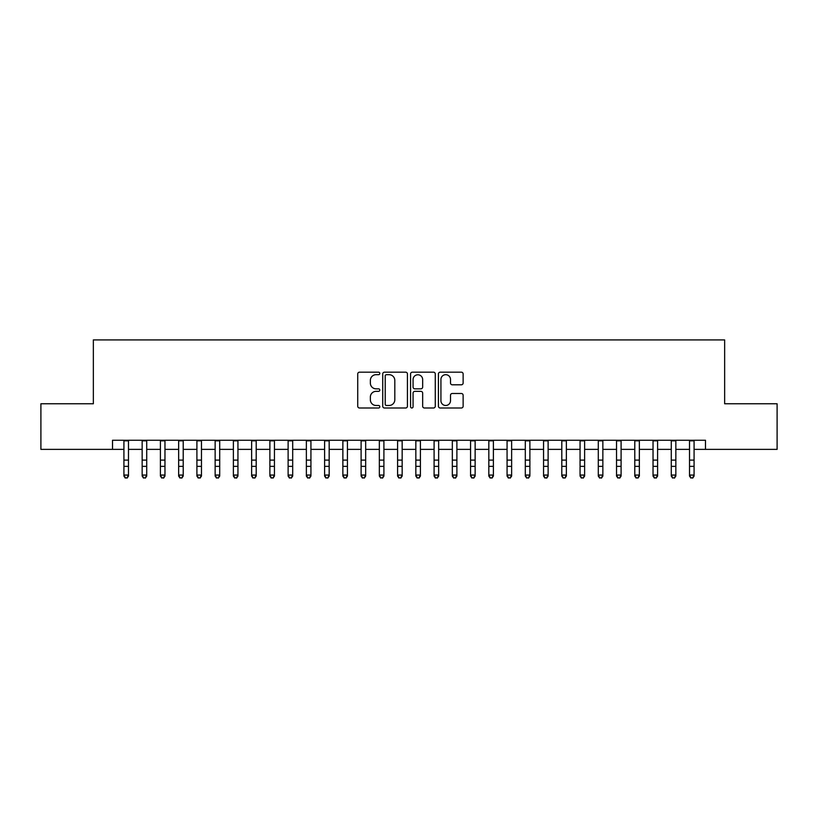<?xml version="1.0" encoding="UTF-8"?>
<svg xmlns="http://www.w3.org/2000/svg" width="818" height="818" viewBox="0 0 818 818"><rect width="100%" height="100%" fill="white"/><g stroke="black" fill="none" stroke-linecap="round" stroke-linejoin="round"><path stroke-width="1.23" d="M379.808 373.427A1.258 1.258 0 0 0 378.55 372.18L359.521 372.18A1.789 1.789 0 0 0 357.732 373.969L357.732 406.209A1.789 1.789 0 0 0 359.521 407.998L378.55 407.998A1.258 1.258 0 0 0 379.808 406.74A1.258 1.258 0 0 0 378.55 405.483L376.096 405.483A5.726 5.726 0 0 1 370.36 399.757L370.36 397.067A5.726 5.726 0 0 1 376.096 391.341L378.55 391.341A1.258 1.258 0 0 0 379.808 390.084A1.258 1.258 0 0 0 378.55 388.836L376.096 388.836A5.726 5.726 0 0 1 370.36 383.1L370.36 380.411A5.726 5.726 0 0 1 376.096 374.685L378.55 374.685A1.258 1.258 0 0 0 379.808 373.427M461.342 384.797A1.789 1.789 0 0 0 463.131 383.008L463.131 373.969A1.789 1.789 0 0 0 461.342 372.18L440.207 372.18A1.789 1.789 0 0 0 438.417 373.969L438.417 406.209A1.789 1.789 0 0 0 440.207 407.998L461.342 407.998A1.789 1.789 0 0 0 463.131 406.209L463.131 395.278A1.789 1.789 0 0 0 461.342 393.489L452.293 393.489A1.789 1.789 0 0 0 450.503 395.278L450.503 400.697A4.796 4.796 0 0 1 445.718 405.483A4.796 4.796 0 0 1 440.922 400.697L440.922 379.47A4.796 4.796 0 0 1 445.718 374.685A4.796 4.796 0 0 1 450.503 379.47L450.503 383.008A1.789 1.789 0 0 0 452.293 384.797L461.342 384.797M112.516 449.379L40.9 449.379L40.9 403.765L93.354 403.765L93.354 339.91L724.646 339.91L724.646 403.765L777.1 403.765L777.1 449.379L705.484 449.379L705.484 440.258L112.516 440.258L112.516 449.379L123.917 449.379M407.436 373.969A1.789 1.789 0 0 0 405.646 372.18L384.511 372.18A1.789 1.789 0 0 0 382.722 373.969L382.722 406.209A1.789 1.789 0 0 0 384.511 407.998L405.646 407.998A1.789 1.789 0 0 0 407.436 406.209L407.436 373.969M412.354 372.18L433.489 372.18A1.789 1.789 0 0 1 435.278 373.969L435.278 406.209A1.789 1.789 0 0 1 433.489 407.998L424.45 407.998A1.789 1.789 0 0 1 422.661 406.209L422.661 393.131A1.789 1.789 0 0 0 420.861 391.341L414.869 391.341A1.789 1.789 0 0 0 413.07 393.131L413.07 406.74A1.258 1.258 0 0 1 411.822 407.998A1.258 1.258 0 0 1 410.564 406.74L410.564 373.969A1.789 1.789 0 0 1 412.354 372.18M128.477 449.379L142.158 449.379M146.719 449.379L160.41 449.379M164.97 449.379L178.651 449.379M183.212 449.379L196.903 449.379M201.463 449.379L215.144 449.379M219.705 449.379L233.386 449.379M237.946 449.379L251.637 449.379M256.198 449.379L269.879 449.379M274.439 449.379L288.12 449.379M292.691 449.379L306.372 449.379M310.932 449.379L324.613 449.379M329.173 449.379L342.865 449.379M347.425 449.379L361.106 449.379M365.666 449.379L379.347 449.379M383.908 449.379L397.599 449.379M402.159 449.379L415.841 449.379M420.401 449.379L434.092 449.379M438.652 449.379L452.334 449.379M456.894 449.379L470.575 449.379M475.135 449.379L488.827 449.379M493.387 449.379L507.068 449.379M511.628 449.379L525.309 449.379M529.88 449.379L543.561 449.379M548.121 449.379L561.802 449.379M566.363 449.379L580.054 449.379M584.614 449.379L598.295 449.379M602.856 449.379L616.537 449.379M621.097 449.379L634.788 449.379M639.349 449.379L653.03 449.379M657.59 449.379L671.281 449.379M675.842 449.379L689.523 449.379M694.083 449.379L705.484 449.379M386.474 374.685A1.258 1.258 0 0 0 385.227 375.943L385.227 404.235A1.258 1.258 0 0 0 386.474 405.483L389.071 405.483A5.726 5.726 0 0 0 394.808 399.757L394.808 380.411A5.726 5.726 0 0 0 389.071 374.685L386.474 374.685M422.661 379.562A4.796 4.796 0 0 0 417.865 374.777A4.796 4.796 0 0 0 413.07 379.562L413.07 387.037A1.789 1.789 0 0 0 414.869 388.836L420.861 388.836A1.789 1.789 0 0 0 422.661 387.037L422.661 379.562M128.477 440.258L128.477 476.076L127.107 478.09L125.287 477.681L127.107 478.09M123.917 440.258L123.917 475.064L128.477 475.064L127.107 477.681M125.287 478.09L123.917 476.076L123.917 475.064L125.287 477.681M146.719 440.258L146.719 476.076L145.359 478.09L143.528 477.681L145.359 478.09M142.158 440.258L142.158 475.064L146.719 475.064L145.359 477.681M143.528 478.09L142.158 476.076L142.158 475.064L143.528 477.681M164.97 440.258L164.97 476.076L163.6 478.09L161.78 477.681L163.6 478.09M160.41 440.258L160.41 475.064L164.97 475.064L163.6 477.681M161.78 478.09L160.41 476.076L160.41 475.064L161.78 477.681M183.212 440.258L183.212 476.076L181.841 478.09L180.021 477.681L181.841 478.09M178.651 440.258L178.651 475.064L183.212 475.064L181.841 477.681M180.021 478.09L178.651 476.076L178.651 475.064L180.021 477.681M201.463 440.258L201.463 476.076L200.093 478.09L198.263 477.681L200.093 478.09M196.903 440.258L196.903 475.064L201.463 475.064L200.093 477.681M198.263 478.09L196.903 476.076L196.903 475.064L198.263 477.681M219.705 440.258L219.705 476.076L218.334 478.09L216.514 477.681L218.334 478.09M215.144 440.258L215.144 475.064L219.705 475.064L218.334 477.681M216.514 478.09L215.144 476.076L215.144 475.064L216.514 477.681M237.946 440.258L237.946 476.076L236.586 478.09L234.756 477.681L236.586 478.09M233.386 440.258L233.386 475.064L237.946 475.064L236.586 477.681M234.756 478.09L233.386 476.076L233.386 475.064L234.756 477.681M256.198 440.258L256.198 476.076L254.827 478.09L252.997 477.681L254.827 478.09M251.637 440.258L251.637 475.064L256.198 475.064L254.827 477.681M252.997 478.09L251.637 476.076L251.637 475.064L252.997 477.681M274.439 440.258L274.439 476.076L273.069 478.09L271.249 477.681L273.069 478.09M269.879 440.258L269.879 475.064L274.439 475.064L273.069 477.681M271.249 478.09L269.879 476.076L269.879 475.064L271.249 477.681M292.691 440.258L292.691 476.076L291.32 478.09L289.49 477.681L291.32 478.09M288.12 440.258L288.12 475.064L292.691 475.064L291.32 477.681M289.49 478.09L288.12 476.076L288.12 475.064L289.49 477.681M310.932 440.258L310.932 476.076L309.562 478.09L307.742 477.681L309.562 478.09M306.372 440.258L306.372 475.064L310.932 475.064L309.562 477.681M307.742 478.09L306.372 476.076L306.372 475.064L307.742 477.681M329.173 440.258L329.173 476.076L327.803 478.09L325.983 477.681L327.803 478.09M324.613 440.258L324.613 475.064L329.173 475.064L327.803 477.681M325.983 478.09L324.613 476.076L324.613 475.064L325.983 477.681M347.425 440.258L347.425 476.076L346.055 478.09L344.225 477.681L346.055 478.09M342.865 440.258L342.865 475.064L347.425 475.064L346.055 477.681M344.225 478.09L342.865 476.076L342.865 475.064L344.225 477.681M365.666 440.258L365.666 476.076L364.296 478.09L362.476 477.681L364.296 478.09M361.106 440.258L361.106 475.064L365.666 475.064L364.296 477.681M362.476 478.09L361.106 476.076L361.106 475.064L362.476 477.681M383.908 440.258L383.908 476.076L382.548 478.09L380.718 477.681L382.548 478.09M379.347 440.258L379.347 475.064L383.908 475.064L382.548 477.681M380.718 478.09L379.347 476.076L379.347 475.064L380.718 477.681M402.159 440.258L402.159 476.076L400.789 478.09L398.969 477.681L400.789 478.09M397.599 440.258L397.599 475.064L402.159 475.064L400.789 477.681M398.969 478.09L397.599 476.076L397.599 475.064L398.969 477.681M420.401 440.258L420.401 476.076L419.031 478.09L417.211 477.681L419.031 478.09M415.841 440.258L415.841 475.064L420.401 475.064L419.031 477.681M417.211 478.09L415.841 476.076L415.841 475.064L417.211 477.681M438.652 440.258L438.652 476.076L437.282 478.09L435.452 477.681L437.282 478.09M434.092 440.258L434.092 475.064L438.652 475.064L437.282 477.681M435.452 478.09L434.092 476.076L434.092 475.064L435.452 477.681M456.894 440.258L456.894 476.076L455.524 478.09L453.704 477.681L455.524 478.09M452.334 440.258L452.334 475.064L456.894 475.064L455.524 477.681M453.704 478.09L452.334 476.076L452.334 475.064L453.704 477.681M475.135 440.258L475.135 476.076L473.775 478.09L471.945 477.681L473.775 478.09M470.575 440.258L470.575 475.064L475.135 475.064L473.775 477.681M471.945 478.09L470.575 476.076L470.575 475.064L471.945 477.681M493.387 440.258L493.387 476.076L492.017 478.09L490.197 477.681L492.017 478.09M488.827 440.258L488.827 475.064L493.387 475.064L492.017 477.681M490.197 478.09L488.827 476.076L488.827 475.064L490.197 477.681M511.628 440.258L511.628 476.076L510.258 478.09L508.438 477.681L510.258 478.09M507.068 440.258L507.068 475.064L511.628 475.064L510.258 477.681M508.438 478.09L507.068 476.076L507.068 475.064L508.438 477.681M529.88 440.258L529.88 476.076L528.51 478.09L526.68 477.681L528.51 478.09M525.309 440.258L525.309 475.064L529.88 475.064L528.51 477.681M526.68 478.09L525.309 476.076L525.309 475.064L526.68 477.681M548.121 440.258L548.121 476.076L546.751 478.09L544.931 477.681L546.751 478.09M543.561 440.258L543.561 475.064L548.121 475.064L546.751 477.681M544.931 478.09L543.561 476.076L543.561 475.064L544.931 477.681M566.363 440.258L566.363 476.076L565.003 478.09L563.173 477.681L565.003 478.09M561.802 440.258L561.802 475.064L566.363 475.064L565.003 477.681M563.173 478.09L561.802 476.076L561.802 475.064L563.173 477.681M584.614 440.258L584.614 476.076L583.244 478.09L581.414 477.681L583.244 478.09M580.054 440.258L580.054 475.064L584.614 475.064L583.244 477.681M581.414 478.09L580.054 476.076L580.054 475.064L581.414 477.681M602.856 440.258L602.856 476.076L601.486 478.09L599.666 477.681L601.486 478.09M598.295 440.258L598.295 475.064L602.856 475.064L601.486 477.681M599.666 478.09L598.295 476.076L598.295 475.064L599.666 477.681M621.097 440.258L621.097 476.076L619.737 478.09L617.907 477.681L619.737 478.09M616.537 440.258L616.537 475.064L621.097 475.064L619.737 477.681M617.907 478.09L616.537 476.076L616.537 475.064L617.907 477.681M639.349 440.258L639.349 476.076L637.979 478.09L636.159 477.681L637.979 478.09M634.788 440.258L634.788 475.064L639.349 475.064L637.979 477.681M636.159 478.09L634.788 476.076L634.788 475.064L636.159 477.681M657.59 440.258L657.59 476.076L656.22 478.09L654.4 477.681L656.22 478.09M653.03 440.258L653.03 475.064L657.59 475.064L656.22 477.681M654.4 478.09L653.03 476.076L653.03 475.064L654.4 477.681M675.842 440.258L675.842 476.076L674.472 478.09L672.641 477.681L674.472 478.09M671.281 440.258L671.281 475.064L675.842 475.064L674.472 477.681M672.641 478.09L671.281 476.076L671.281 475.064L672.641 477.681M694.083 440.258L694.083 476.076L692.713 478.09L690.893 477.681L692.713 478.09M689.523 440.258L689.523 475.064L694.083 475.064L692.713 477.681M690.893 478.09L689.523 476.076L689.523 475.064L690.893 477.681M128.477 460.115L123.917 460.115M128.477 466.372L123.917 466.372M128.477 440.851L123.917 440.851M146.719 460.115L142.158 460.115M146.719 466.372L142.158 466.372M146.719 440.851L142.158 440.851M164.97 460.115L160.41 460.115M164.97 466.372L160.41 466.372M164.97 440.851L160.41 440.851M183.212 460.115L178.651 460.115M183.212 466.372L178.651 466.372M183.212 440.851L178.651 440.851M201.463 460.115L196.903 460.115M201.463 466.372L196.903 466.372M201.463 440.851L196.903 440.851M219.705 460.115L215.144 460.115M219.705 466.372L215.144 466.372M219.705 440.851L215.144 440.851M237.946 460.115L233.386 460.115M237.946 466.372L233.386 466.372M237.946 440.851L233.386 440.851M256.198 460.115L251.637 460.115M256.198 466.372L251.637 466.372M256.198 440.851L251.637 440.851M274.439 460.115L269.879 460.115M274.439 466.372L269.879 466.372M274.439 440.851L269.879 440.851M292.691 460.115L288.12 460.115M292.691 466.372L288.12 466.372M292.691 440.851L288.12 440.851M310.932 460.115L306.372 460.115M310.932 466.372L306.372 466.372M310.932 440.851L306.372 440.851M329.173 460.115L324.613 460.115M329.173 466.372L324.613 466.372M329.173 440.851L324.613 440.851M347.425 460.115L342.865 460.115M347.425 466.372L342.865 466.372M347.425 440.851L342.865 440.851M365.666 460.115L361.106 460.115M365.666 466.372L361.106 466.372M365.666 440.851L361.106 440.851M383.908 460.115L379.347 460.115M383.908 466.372L379.347 466.372M383.908 440.851L379.347 440.851M402.159 460.115L397.599 460.115M402.159 466.372L397.599 466.372M402.159 440.851L397.599 440.851M420.401 460.115L415.841 460.115M420.401 466.372L415.841 466.372M420.401 440.851L415.841 440.851M438.652 460.115L434.092 460.115M438.652 466.372L434.092 466.372M438.652 440.851L434.092 440.851M456.894 460.115L452.334 460.115M456.894 466.372L452.334 466.372M456.894 440.851L452.334 440.851M475.135 460.115L470.575 460.115M475.135 466.372L470.575 466.372M475.135 440.851L470.575 440.851M493.387 460.115L488.827 460.115M493.387 466.372L488.827 466.372M493.387 440.851L488.827 440.851M511.628 460.115L507.068 460.115M511.628 466.372L507.068 466.372M511.628 440.851L507.068 440.851M529.88 460.115L525.309 460.115M529.88 466.372L525.309 466.372M529.88 440.851L525.309 440.851M548.121 460.115L543.561 460.115M548.121 466.372L543.561 466.372M548.121 440.851L543.561 440.851M566.363 460.115L561.802 460.115M566.363 466.372L561.802 466.372M566.363 440.851L561.802 440.851M584.614 460.115L580.054 460.115M584.614 466.372L580.054 466.372M584.614 440.851L580.054 440.851M602.856 460.115L598.295 460.115M602.856 466.372L598.295 466.372M602.856 440.851L598.295 440.851M621.097 460.115L616.537 460.115M621.097 466.372L616.537 466.372M621.097 440.851L616.537 440.851M639.349 460.115L634.788 460.115M639.349 466.372L634.788 466.372M639.349 440.851L634.788 440.851M657.59 460.115L653.03 460.115M657.59 466.372L653.03 466.372M657.59 440.851L653.03 440.851M675.842 460.115L671.281 460.115M675.842 466.372L671.281 466.372M675.842 440.851L671.281 440.851M694.083 460.115L689.523 460.115M694.083 466.372L689.523 466.372M694.083 440.851L689.523 440.851"/></g></svg>
